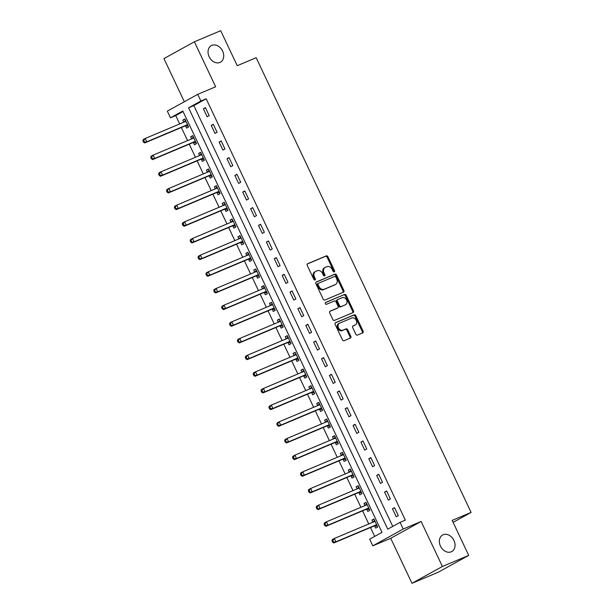 <?xml version="1.0" encoding="UTF-8"?>
<svg xmlns="http://www.w3.org/2000/svg" width="614" height="614" viewBox="0 0 614 614"><rect width="100%" height="100%" fill="white"/><g stroke="black" fill="none" stroke-linecap="round" stroke-linejoin="round"><path stroke-width="0.92" d="M334.223 271.879A1.013 0.783 61.1 0 0 334.515 270.659L327.937 256.752A1.451 1.121 61.1 0 0 326.287 255.877L307.691 263.713A1.451 1.121 61.1 0 0 307.276 265.463L313.846 279.362A1.013 0.783 61.1 0 0 315.297 278.756L314.445 276.96A4.636 3.577 61.1 0 1 315.504 271.503A4.636 3.577 61.1 0 1 315.773 271.373L317.323 270.72A4.636 3.577 61.1 0 1 322.603 273.514L323.455 275.318A1.013 0.783 61.1 0 0 324.906 274.711L324.054 272.908A4.636 3.577 61.1 0 1 325.113 267.458A4.636 3.577 61.1 0 1 325.382 267.328L326.932 266.676A4.636 3.577 61.1 0 1 332.212 269.469L333.064 271.265A1.013 0.783 61.1 0 0 334.223 271.879M333.77 271.902A1.013 0.783 61.1 0 0 333.694 271.112L327.116 257.205A1.451 1.121 61.1 0 0 325.466 256.337L307.353 263.966M314.552 279.999A1.013 0.783 61.1 0 0 314.475 279.209L313.624 277.413L314.445 276.96M324.161 275.947A1.013 0.783 61.1 0 0 324.085 275.164L323.233 273.36L324.054 272.908M443.17 534.74A9.456 7.291 61.1 0 0 442.625 535.001A9.456 7.291 61.1 0 0 440.637 546.46A9.456 7.291 61.1 0 0 451.236 551.809A9.456 7.291 61.1 0 0 451.774 551.549A9.456 7.291 61.1 0 0 453.769 540.09A9.456 7.291 61.1 0 0 443.17 534.74M211.845 45.375A9.456 7.291 61.1 0 0 211.308 45.636A9.456 7.291 61.1 0 0 209.313 57.094A9.456 7.291 61.1 0 0 219.912 62.444A9.456 7.291 61.1 0 0 220.449 62.183A9.456 7.291 61.1 0 0 222.445 50.724A9.456 7.291 61.1 0 0 211.845 45.375M355.828 334.231A1.451 1.121 61.1 0 0 357.478 335.106L362.697 332.903A1.451 1.121 61.1 0 0 363.112 331.161L355.813 315.719A1.451 1.121 61.1 0 0 354.155 314.844L335.559 322.68A1.451 1.121 61.1 0 0 335.144 324.422L342.451 339.864A1.451 1.121 61.1 0 0 344.101 340.739L350.402 338.084A1.451 1.121 61.1 0 0 350.817 336.342L347.693 329.733A1.451 1.121 61.1 0 0 346.043 328.858L342.911 330.171A3.876 2.993 61.1 0 1 338.567 327.983A3.876 2.993 61.1 0 1 339.381 323.279A3.876 2.993 61.1 0 1 339.603 323.171L351.845 318.014A3.876 2.993 61.1 0 1 356.197 320.209A3.876 2.993 61.1 0 1 355.376 324.906A3.876 2.993 61.1 0 1 355.161 325.013L353.119 325.873A1.451 1.121 61.1 0 0 352.705 327.623L355.828 334.231M400.075 522.353L403.229 529.022L372.805 545.838L369.659 539.169L381.992 532.353L182.811 110.996L170.477 117.811L167.33 111.142L197.746 94.333L200.901 100.995L188.567 107.811L387.741 529.176L400.075 522.353L405.34 520.135L206.166 98.777L200.901 100.995M197.746 94.333L215.644 86.789L194.369 41.79L220.687 30.7L237.234 65.706L256.176 57.716L471.107 512.414L452.165 520.396L468.712 555.401L442.395 566.484L421.12 521.486L403.229 529.022M343.456 292.203A1.451 1.121 61.1 0 0 343.871 290.453L336.572 275.011A1.451 1.121 61.1 0 0 334.914 274.136L316.317 281.972A1.451 1.121 61.1 0 0 315.903 283.714L323.21 299.164A1.451 1.121 61.1 0 0 324.86 300.039L343.456 292.203M346.189 295.365L353.487 310.807A1.451 1.121 61.1 0 1 353.073 312.549L334.476 320.385A1.451 1.121 61.1 0 1 332.826 319.518L329.703 312.902A1.451 1.121 61.1 0 1 330.117 311.16L337.662 307.982A1.451 1.121 61.1 0 0 338.076 306.24L336.004 301.85A1.451 1.121 61.1 0 0 334.346 300.983L326.494 304.291A1.013 0.783 61.1 0 1 325.627 302.456L344.538 294.49A1.451 1.121 61.1 0 1 346.189 295.365L345.367 295.818L352.666 311.26L353.487 310.807M468.712 555.401L438.289 572.21L411.971 583.3L442.395 566.484M194.369 41.79L163.953 58.599L184.338 101.74M206.166 98.777L193.832 105.593L392.745 526.405M203.357 108.739L207.141 116.744L209.19 115.609L205.414 107.603L203.357 108.739L205.513 107.834M211.231 125.409L215.015 133.407L217.072 132.271L213.288 124.274L211.231 125.409L213.396 124.496M219.114 142.08L222.897 150.077L224.947 148.941L221.17 140.944L219.114 142.08L221.278 141.166M226.988 158.742L230.772 166.747L232.829 165.611L229.045 157.606L226.988 158.742L229.152 157.836M234.87 175.412L238.654 183.409L240.711 182.274L236.927 174.276L234.87 175.412L237.035 174.499M242.753 192.082L246.529 200.08L248.586 198.944L244.802 190.946L242.753 192.082L244.909 191.169M250.627 208.745L254.411 216.75L256.468 215.614L252.684 207.609L250.627 208.745L252.791 207.839M258.509 225.415L262.285 233.412L264.342 232.276L260.559 224.279L258.509 225.415L260.666 224.501M266.384 242.085L270.168 250.082L272.225 248.946L268.441 240.949L266.384 242.085L268.548 241.172M274.266 258.747L278.042 266.752L280.099 265.616L276.323 257.611L274.266 258.747L276.423 257.842M282.141 275.417L285.924 283.415L287.981 282.279L284.198 274.281L282.141 275.417L284.305 274.504M290.023 292.087L293.807 300.085L295.856 298.949L292.08 290.952L290.023 292.087L292.187 291.174M297.897 308.75L301.681 316.755L303.738 315.619L299.954 307.614L297.897 308.75L300.062 307.844M305.78 325.42L309.563 333.425L311.613 332.289L307.837 324.284L305.78 325.42L307.944 324.507M313.654 342.09L317.438 350.087L319.495 348.952L315.711 340.954L313.654 342.09L315.819 341.177M321.536 358.753L325.32 366.758L327.377 365.622L323.593 357.617L321.536 358.753L323.701 357.847M329.419 375.423L333.195 383.428L335.252 382.292L331.468 374.287L329.419 375.423L331.575 374.509M337.293 392.093L341.077 400.09L343.134 398.954L339.35 390.957L337.293 392.093L339.458 391.179M345.175 408.763L348.952 416.76L351.008 415.624L347.225 407.627L345.175 408.763L347.332 407.849M353.05 425.425L356.834 433.43L358.891 432.294L355.107 424.289L353.05 425.425L355.214 424.52M360.932 442.095L364.716 450.093L366.765 448.957L362.989 440.959L360.932 442.095L363.089 441.182M368.807 458.765L372.591 466.763L374.647 465.627L370.864 457.63L368.807 458.765L370.971 457.852M376.689 475.428L380.473 483.433L382.522 482.297L378.746 474.292L376.689 475.428L378.853 474.522M384.564 492.098L388.347 500.095L390.404 498.959L386.62 490.962L384.564 492.098L386.728 491.185M392.446 508.768L396.23 516.765L398.286 515.63L394.503 507.632L392.446 508.768L394.61 507.855M183.072 111.541L175.742 115.593L179.687 123.944M181.368 127.497L187.569 140.606M189.25 144.167L195.444 157.276M197.132 160.837L203.326 173.946M205.007 177.5L211.201 190.609M212.889 194.17L219.083 207.279M220.764 210.84L226.965 223.949M228.646 227.502L234.84 240.611M236.52 244.172L242.722 257.281M244.403 260.843L250.596 273.951M252.277 277.505L258.479 290.622M260.159 294.175L266.353 307.284M268.042 310.845L274.235 323.954M275.916 327.515L282.11 340.624M283.798 344.178L289.992 357.287M291.673 360.848L297.874 373.957M299.555 377.518L305.749 390.627M307.43 394.18L313.631 407.289M315.312 410.85L321.506 423.959M323.187 427.521L329.388 440.629M331.069 444.183L337.263 457.292M338.943 460.853L345.145 473.962M346.826 477.523L353.019 490.632M354.708 494.186L360.902 507.294M362.582 510.856L368.776 523.965M370.465 527.526L374.663 536.406M185.558 125.931L186.579 128.103L188.636 126.968L184.852 118.962L182.803 120.098L183.793 122.209M193.433 142.601L194.461 144.774L196.518 143.638L192.735 135.633L190.678 136.768L191.675 138.879M201.315 159.272L202.336 161.436L204.393 160.3L200.617 152.303L198.56 153.439L199.558 155.549M209.19 175.934L210.218 178.106L212.275 176.97L208.491 168.965L206.434 170.109L207.432 172.212M217.072 192.604L218.1 194.776L220.15 193.64L216.374 185.635L214.317 186.771L215.314 188.882M224.954 209.274L225.975 211.439L228.032 210.303L224.248 202.305L222.191 203.441L223.189 205.552M232.829 225.937L233.857 228.109L235.906 226.973L232.13 218.975L230.073 220.111L231.071 222.214M240.711 242.607L241.732 244.779L243.789 243.643L240.005 235.638L237.948 236.774L238.946 238.884M248.586 259.277L249.614 261.441L251.671 260.305L247.887 252.308L245.83 253.444L246.828 255.554M256.468 275.939L257.489 278.111L259.545 276.975L255.762 268.978L253.712 270.114L254.703 272.217M264.342 292.609L265.371 294.781L267.428 293.646L263.644 285.64L261.587 286.776L262.585 288.887M272.225 309.279L273.245 311.444L275.302 310.308L271.526 302.311L269.469 303.446L270.467 305.557M280.099 325.942L281.128 328.114L283.184 326.978L279.401 318.981L277.344 320.117L278.342 322.22M287.981 342.612L289.01 344.784L291.059 343.648L287.283 335.643L285.226 336.779L286.224 338.89M295.856 359.282L296.884 361.446L298.941 360.311L295.157 352.313L293.101 353.449L294.098 355.56M303.738 375.952L304.767 378.117L306.816 376.981L303.04 368.983L300.983 370.119L301.981 372.222M311.62 392.615L312.641 394.787L314.698 393.651L310.914 385.646L308.857 386.782L309.855 388.892M319.495 409.285L320.523 411.457L322.58 410.313L318.796 402.316L316.74 403.452L317.737 405.562M327.377 425.955L328.398 428.119L330.455 426.983L326.671 418.986L324.622 420.122L325.612 422.225M335.252 442.617L336.28 444.789L338.337 443.653L334.553 435.648L332.496 436.784L333.494 438.895M343.134 459.287L344.155 461.459L346.212 460.323L342.428 452.318L340.379 453.454L341.369 455.565M351.008 475.957L352.037 478.122L354.094 476.986L350.31 468.989L348.253 470.124L349.251 472.235M358.891 492.62L359.911 494.792L361.968 493.656L358.192 485.651L356.135 486.795L357.133 488.897M366.765 509.29L367.794 511.462L369.851 510.326L366.067 502.321L364.01 503.457L365.008 505.568M374.647 525.96L375.676 528.124L377.725 526.989L373.949 518.991L371.892 520.127L372.89 522.238M453.094 522.368L471.107 512.414M421.12 521.486L390.704 538.294L411.971 583.3M390.704 538.294L372.805 545.838M175.742 115.593L170.477 117.811M193.832 105.593L188.567 107.811M182.803 120.098L184.96 119.193M190.678 136.768L192.842 135.855M198.56 153.439L200.717 152.525M206.434 170.109L208.599 169.195M214.317 186.771L216.481 185.865M222.191 203.441L224.356 202.528M230.073 220.111L232.238 219.198M237.948 236.774L240.112 235.868M245.83 253.444L247.995 252.531M253.712 270.114L255.869 269.201M261.587 286.776L263.751 285.871M269.469 303.446L271.626 302.533M277.344 320.117L279.508 319.203M285.226 336.779L287.383 335.873M293.101 353.449L295.265 352.536M300.983 370.119L303.147 369.206M308.857 386.782L311.022 385.876M316.74 403.452L318.904 402.538M324.622 420.122L326.778 419.209M332.496 436.784L334.661 435.879M340.379 453.454L342.535 452.541M348.253 470.124L350.417 469.211M356.135 486.795L358.292 485.881M364.01 503.457L366.174 502.551M371.892 520.127L374.056 519.214M324.56 267.781A4.636 3.577 61.1 0 0 324.292 267.911A4.636 3.577 61.1 0 0 323.233 273.36M314.951 271.833A4.636 3.577 61.1 0 0 314.683 271.956A4.636 3.577 61.1 0 0 313.624 277.413M342.965 292.402A1.451 1.121 61.1 0 0 343.049 290.913L335.751 275.463A1.451 1.121 61.1 0 0 334.093 274.588L315.987 282.225M335.804 277.06A1.013 0.783 61.1 0 0 334.645 276.446L318.321 283.33A1.013 0.783 61.1 0 0 318.029 284.551L318.927 286.446A4.636 3.577 61.1 0 0 324.215 289.24L335.374 284.543A4.636 3.577 61.1 0 0 335.635 284.412A4.636 3.577 61.1 0 0 336.702 278.956L335.804 277.06M318.213 283.392L317.499 283.783A1.013 0.783 61.1 0 0 317.208 285.003L318.029 284.551M335.635 284.412L334.814 284.865A4.636 3.577 61.1 0 1 334.553 284.996L323.394 289.693A4.636 3.577 61.1 0 1 318.106 286.899L317.208 285.003M352.589 312.756A1.451 1.121 61.1 0 0 352.666 311.26M329.779 311.405L336.84 308.435A1.451 1.121 61.1 0 0 336.994 308.351M325.359 302.679L344.538 294.49M345.482 304.682A3.876 2.993 61.1 0 0 345.705 304.575A3.876 2.993 61.1 0 0 346.526 299.878A3.876 2.993 61.1 0 0 342.175 297.683L337.861 299.502A1.451 1.121 61.1 0 0 337.447 301.244L339.519 305.626A1.451 1.121 61.1 0 0 341.169 306.501L344.661 305.143A3.876 2.993 61.1 0 0 344.884 305.035A3.876 2.993 61.1 0 0 345.091 304.905M337.7 299.586L337.04 299.954A1.451 1.121 61.1 0 0 336.625 301.697L337.447 301.244M344.661 305.143L340.348 306.954A1.451 1.121 61.1 0 1 338.698 306.087L336.625 301.697M345.367 295.818A1.451 1.121 61.1 0 0 343.717 294.943M354.762 325.236A3.876 2.993 61.1 0 1 354.554 325.366A3.876 2.993 61.1 0 1 354.332 325.466L352.781 326.126M338.782 323.624A3.876 2.993 61.1 0 0 338.56 323.731A3.876 2.993 61.1 0 0 337.746 328.436A3.876 2.993 61.1 0 0 342.09 330.631L342.911 330.171M349.911 338.291A1.451 1.121 61.1 0 0 349.995 336.794L346.872 330.186A1.451 1.121 61.1 0 0 345.214 329.311L342.09 330.631M362.206 333.11A1.451 1.121 61.1 0 0 362.291 331.614L354.992 316.172A1.451 1.121 61.1 0 0 353.334 315.297L335.229 322.926M185.881 121.135L185.781 121.257A1.474 1.136 -118.9 0 1 185.436 121.518L145.226 138.465L146.8 141.796L144.743 142.932L184.952 125.993A1.474 1.136 -118.9 0 1 185.39 125.924L188.237 126.123M185.466 120.26L183.916 122.163M144.344 141.711L143.714 140.383L142.893 140.836L143.522 142.172L146.8 141.796L187.009 124.857A1.474 1.136 -118.9 0 1 187.447 124.788L187.615 124.795M142.893 140.836L143.169 139.601L145.226 138.465L143.714 140.383M144.743 142.932L143.522 142.172M193.763 137.805L193.656 137.927A1.474 1.136 -118.9 0 1 193.31 138.188L153.101 155.127L154.682 158.466L152.625 159.602L192.834 142.655A1.474 1.136 -118.9 0 1 193.272 142.586L196.119 142.793M193.349 136.922L191.798 138.825M152.218 158.381L151.589 157.046L150.768 157.506L151.397 158.834L154.682 158.466L194.884 141.519A1.474 1.136 -118.9 0 1 195.329 141.45L195.49 141.466M150.768 157.506L151.044 156.263L153.101 155.127L151.589 157.046M152.625 159.602L151.397 158.834M201.638 154.467L201.538 154.598A1.474 1.136 -118.9 0 1 201.192 154.858L160.983 171.797L162.556 175.128L160.5 176.272L200.709 159.325A1.474 1.136 -118.9 0 1 201.146 159.256L203.994 159.463M201.223 153.592L199.673 155.495M160.1 175.051L159.471 173.716L158.65 174.169L159.279 175.504L162.556 175.128L202.766 158.189A1.474 1.136 -118.9 0 1 203.203 158.12L203.372 158.136M158.65 174.169L158.926 172.933L160.983 171.797L159.471 173.716M160.5 176.272L159.279 175.504M209.52 171.137L209.42 171.26A1.474 1.136 -118.9 0 1 209.067 171.521L168.858 188.467L170.439 191.798L168.382 192.934L208.591 175.995A1.474 1.136 -118.9 0 1 209.029 175.926L211.876 176.126M209.105 170.262L207.555 172.166M167.975 191.714L167.346 190.386L166.524 190.839L167.154 192.174L170.439 191.798L210.648 174.86A1.474 1.136 -118.9 0 1 211.086 174.79L211.247 174.798M166.524 190.839L166.808 189.603L168.858 188.467L167.346 190.386M168.382 192.934L167.154 192.174M217.394 187.807L217.295 187.93A1.474 1.136 -118.9 0 1 216.949 188.191L176.74 205.137L178.313 208.468L176.256 209.604L216.466 192.658A1.474 1.136 -118.9 0 1 216.903 192.589L219.758 192.796M216.98 186.932L215.43 188.828M175.857 208.384L175.228 207.048L174.407 207.509L175.036 208.837L178.313 208.468L218.523 191.522A1.474 1.136 -118.9 0 1 218.96 191.453L219.129 191.468M174.407 207.509L174.683 206.273L176.74 205.137L175.228 207.048M176.256 209.604L175.036 208.837M225.277 204.47L225.177 204.6A1.474 1.136 -118.9 0 1 224.824 204.861L184.614 221.8L186.195 225.138L184.139 226.274L224.348 209.328A1.474 1.136 -118.9 0 1 224.785 209.259L227.633 209.466M224.862 203.595L223.312 205.498M183.739 225.054L183.102 223.719L182.281 224.171L182.911 225.507L186.195 225.138L226.405 208.192A1.474 1.136 -118.9 0 1 226.842 208.123L227.003 208.138M182.281 224.171L182.565 222.936L184.614 221.8L183.102 223.719M184.139 226.274L182.911 225.507M233.151 221.14L233.051 221.263A1.474 1.136 -118.9 0 1 232.706 221.524L192.497 238.47L194.07 241.801L192.013 242.937L232.222 225.998A1.474 1.136 -118.9 0 1 232.668 225.929L235.515 226.129M232.737 220.265L231.186 222.168M191.614 241.716L190.985 240.389L190.163 240.841L190.793 242.177L194.07 241.801L234.279 224.862A1.474 1.136 -118.9 0 1 234.717 224.793L234.886 224.801M190.163 240.841L190.44 239.606L192.497 238.47L190.985 240.389M192.013 242.937L190.793 242.177M241.033 237.81L240.934 237.933A1.474 1.136 -118.9 0 1 240.581 238.194L200.379 255.14L201.952 258.471L199.895 259.607L240.105 242.668A1.474 1.136 -118.9 0 1 240.542 242.599L243.39 242.799M240.619 236.935L239.069 238.831M199.496 258.387L198.867 257.051L198.038 257.512L198.675 258.839L201.952 258.471L242.162 241.525A1.474 1.136 -118.9 0 1 242.599 241.456L242.76 241.471M198.038 257.512L198.322 256.276L200.379 255.14L198.867 257.051M199.895 259.607L198.675 258.839M248.908 254.48L248.808 254.603A1.474 1.136 -118.9 0 1 248.463 254.864L208.253 271.802L209.827 275.141L207.778 276.277L247.979 259.331A1.474 1.136 -118.9 0 1 248.424 259.262L251.272 259.469M248.493 253.597L246.943 255.501M207.371 275.057L206.741 273.721L205.92 274.174L206.55 275.509L209.827 275.141L250.036 258.195A1.474 1.136 -118.9 0 1 250.474 258.126L250.642 258.141M205.92 274.174L206.197 272.938L208.253 271.802L206.741 273.721M207.778 276.277L206.55 275.509M256.79 271.142L256.69 271.265A1.474 1.136 -118.9 0 1 256.345 271.534L216.136 288.473L217.709 291.803L215.652 292.939L255.861 276.001A1.474 1.136 -118.9 0 1 256.299 275.932L259.146 276.131M256.376 270.267L254.825 272.171M215.253 291.727L214.624 290.391L213.795 290.844L214.432 292.18L217.709 291.803L257.918 274.865A1.474 1.136 -118.9 0 1 258.356 274.796L258.525 274.803M213.795 290.844L214.079 289.608L216.136 288.473L214.624 290.391M215.652 292.939L214.432 292.18M264.672 287.812L264.565 287.935A1.474 1.136 -118.9 0 1 264.22 288.196L224.01 305.143L225.591 308.474L223.534 309.609L263.744 292.671A1.474 1.136 -118.9 0 1 264.181 292.602L267.029 292.801M264.258 286.938L262.708 288.833M223.128 308.389L222.498 307.054L221.677 307.514L222.306 308.842L225.591 308.474L265.793 291.535A1.474 1.136 -118.9 0 1 266.238 291.466L266.399 291.473M221.677 307.514L221.953 306.279L224.01 305.143L222.498 307.054M223.534 309.609L222.306 308.842M272.547 304.483L272.447 304.605A1.474 1.136 -118.9 0 1 272.102 304.866L231.892 321.805L233.466 325.144L231.409 326.28L271.618 309.333A1.474 1.136 -118.9 0 1 272.056 309.264L274.903 309.471M272.132 303.6L270.582 305.503M231.01 325.059L230.38 323.724L229.559 324.177L230.189 325.512L233.466 325.144L273.675 308.197A1.474 1.136 -118.9 0 1 274.113 308.128L274.281 308.144M229.559 324.177L229.836 322.941L231.892 321.805L230.38 323.724M231.409 326.28L230.189 325.512M280.429 321.145L280.322 321.268A1.474 1.136 -118.9 0 1 279.976 321.536L239.767 338.475L241.348 341.806L239.291 342.942L279.5 326.003A1.474 1.136 -118.9 0 1 279.938 325.934L282.785 326.134M280.015 320.27L278.464 322.173M238.884 341.729L238.255 340.394L237.434 340.847L238.063 342.182L241.348 341.806L281.557 324.867A1.474 1.136 -118.9 0 1 281.995 324.798L282.156 324.806M237.434 340.847L237.71 339.611L239.767 338.475L238.255 340.394M239.291 342.942L238.063 342.182M288.304 337.815L288.204 337.938A1.474 1.136 -118.9 0 1 287.859 338.199L247.649 355.145L249.223 358.476L247.166 359.612L287.375 342.673A1.474 1.136 -118.9 0 1 287.812 342.604L290.66 342.804M287.889 336.94L286.339 338.844M246.767 358.392L246.137 357.064L245.316 357.517L245.945 358.845L249.223 358.476L289.432 341.537A1.474 1.136 -118.9 0 1 289.869 341.468L290.038 341.476M245.316 357.517L245.592 356.281L247.649 355.145L246.137 357.064M247.166 359.612L245.945 358.845M296.186 354.485L296.086 354.608A1.474 1.136 -118.9 0 1 295.733 354.869L255.524 371.808L257.105 375.146L255.048 376.282L295.257 359.336A1.474 1.136 -118.9 0 1 295.695 359.267L298.542 359.474M295.771 353.603L294.221 355.506M254.641 375.062L254.012 373.726L253.191 374.179L253.82 375.515L257.105 375.146L297.314 358.2A1.474 1.136 -118.9 0 1 297.752 358.131L297.913 358.146M253.191 374.179L253.475 372.944L255.524 371.808L254.012 373.726M255.048 376.282L253.82 375.515M304.06 371.148L303.961 371.27A1.474 1.136 -118.9 0 1 303.615 371.539L263.406 388.478L264.979 391.809L262.922 392.945L303.132 376.006A1.474 1.136 -118.9 0 1 303.569 375.937L306.424 376.136M303.646 370.273L302.096 372.176M262.523 391.732L261.894 390.397L261.073 390.849L261.702 392.185L264.979 391.809L305.189 374.87A1.474 1.136 -118.9 0 1 305.626 374.801L305.795 374.809M261.073 390.849L261.349 389.614L263.406 388.478L261.894 390.397M262.922 392.945L261.702 392.185M311.943 387.818L311.843 387.941A1.474 1.136 -118.9 0 1 311.49 388.202L271.281 405.148L272.862 408.479L270.805 409.615L311.014 392.676A1.474 1.136 -118.9 0 1 311.452 392.607L314.299 392.806M311.528 386.943L309.978 388.846M270.406 408.394L269.769 407.067L268.947 407.519L269.577 408.847L272.862 408.479L313.071 391.54A1.474 1.136 -118.9 0 1 313.508 391.471L313.67 391.479M268.947 407.519L269.231 406.284L271.281 405.148L269.769 407.067M270.805 409.615L269.577 408.847M319.817 404.488L319.717 404.611A1.474 1.136 -118.9 0 1 319.372 404.872L279.163 421.81L280.736 425.149L278.687 426.285L318.889 409.338A1.474 1.136 -118.9 0 1 319.334 409.269L322.181 409.477M319.403 403.605L317.852 405.509M278.28 425.065L277.651 423.729L276.83 424.182L277.459 425.517L280.736 425.149L320.945 408.203A1.474 1.136 -118.9 0 1 321.383 408.133L321.552 408.149M276.83 424.182L277.106 422.946L279.163 421.81L277.651 423.729M278.687 426.285L277.459 425.517M327.699 421.15L327.6 421.281A1.474 1.136 -118.9 0 1 327.247 421.542L287.045 438.48L288.618 441.811L286.561 442.947L326.771 426.009A1.474 1.136 -118.9 0 1 327.208 425.939L330.056 426.139M327.285 420.275L325.735 422.179M286.162 441.735L285.533 440.399L284.704 440.852L285.341 442.187L288.618 441.811L328.828 424.873A1.474 1.136 -118.9 0 1 329.265 424.804L329.434 424.819M284.704 440.852L284.988 439.616L287.045 438.48L285.533 440.399M286.561 442.947L285.341 442.187M335.574 437.82L335.474 437.943A1.474 1.136 -118.9 0 1 335.129 438.204L294.92 455.151L296.493 458.481L294.444 459.617L334.653 442.679A1.474 1.136 -118.9 0 1 335.091 442.61L337.938 442.809M335.16 436.945L333.609 438.849M294.037 458.397L293.408 457.069L292.586 457.522L293.216 458.858L296.493 458.481L336.702 441.543A1.474 1.136 -118.9 0 1 337.14 441.474L337.309 441.481M292.586 457.522L292.863 456.286L294.92 455.151L293.408 457.069M294.444 459.617L293.216 458.858M343.456 454.49L343.356 454.613A1.474 1.136 -118.9 0 1 343.011 454.874L302.802 471.813L304.375 475.152L302.318 476.287L342.528 459.341A1.474 1.136 -118.9 0 1 342.965 459.272L345.812 459.479M343.042 453.608L341.491 455.511M301.919 475.067L301.29 473.732L300.469 474.185L301.098 475.52L304.375 475.152L344.584 458.205A1.474 1.136 -118.9 0 1 345.022 458.136L345.191 458.151M300.469 474.185L300.745 472.949L302.802 471.813L301.29 473.732M302.318 476.287L301.098 475.52M351.338 471.153L351.231 471.283A1.474 1.136 -118.9 0 1 350.886 471.544L310.676 488.483L312.257 491.814L310.2 492.958L350.41 476.011A1.474 1.136 -118.9 0 1 350.847 475.942L353.695 476.149M350.924 470.278L349.374 472.181M309.794 491.737L309.164 490.402L308.343 490.855L308.972 492.19L312.257 491.814L352.459 474.875A1.474 1.136 -118.9 0 1 352.904 474.806L353.065 474.822M308.343 490.855L308.619 489.619L310.676 488.483L309.164 490.402M310.2 492.958L308.972 492.19M359.213 487.823L359.113 487.946A1.474 1.136 -118.9 0 1 358.768 488.207L318.559 505.153L320.132 508.484L318.075 509.62L358.284 492.681A1.474 1.136 -118.9 0 1 358.722 492.612L361.569 492.812M358.799 486.948L357.248 488.851M317.676 508.4L317.047 507.072L316.225 507.525L316.855 508.86L320.132 508.484L360.341 491.545A1.474 1.136 -118.9 0 1 360.779 491.476L360.948 491.484M316.225 507.525L316.502 506.289L318.559 505.153L317.047 507.072M318.075 509.62L316.855 508.86M367.095 504.493L366.995 504.616A1.474 1.136 -118.9 0 1 366.642 504.877L326.433 521.823L328.014 525.154L325.957 526.29L366.167 509.344A1.474 1.136 -118.9 0 1 366.604 509.275L369.451 509.482M366.681 503.618L365.13 505.514M325.55 525.07L324.921 523.734L324.1 524.195L324.729 525.523L328.014 525.154L368.223 508.208A1.474 1.136 -118.9 0 1 368.661 508.139L368.822 508.154M324.1 524.195L324.384 522.959L326.433 521.823L324.921 523.734M325.957 526.29L324.729 525.523M374.97 521.156L374.87 521.286A1.474 1.136 -118.9 0 1 374.525 521.547L334.315 538.486L335.889 541.824L333.832 542.96L374.041 526.014A1.474 1.136 -118.9 0 1 374.479 525.945L377.334 526.152M374.555 520.281L373.005 522.184M333.433 541.74L332.803 540.404L331.982 540.857L332.611 542.193L335.889 541.824L376.098 524.878A1.474 1.136 -118.9 0 1 376.536 524.809L376.704 524.824M331.982 540.857L332.258 539.622L334.315 538.486L332.803 540.404M333.832 542.96L332.611 542.193M333.694 271.112L334.515 270.659M314.475 279.209L315.297 278.756M324.085 275.164L324.906 274.711M325.466 256.337L326.287 255.877M327.116 257.205L327.937 256.752M334.093 274.588L334.914 274.136M335.751 275.463L336.572 275.011M343.049 290.913L343.871 290.453M318.106 286.899L318.927 286.446M323.394 289.693L324.215 289.24M334.553 284.996L335.374 284.543M336.84 308.435L337.662 307.982M338.698 306.087L339.519 305.626M340.348 306.954L341.169 306.501M354.332 325.466L355.161 325.013M345.214 329.311L346.043 328.858M346.872 330.186L347.693 329.733M349.995 336.794L350.817 336.342M353.334 315.297L354.155 314.844M354.992 316.172L355.813 315.719M362.291 331.614L363.112 331.161M184.898 121.749L185.781 121.257M184.952 125.993L187.009 124.857M185.39 125.924L187.447 124.788M192.781 138.411L193.656 137.927M192.834 142.655L194.884 141.519M193.272 142.586L195.329 141.45M200.655 155.081L201.538 154.598M200.709 159.325L202.766 158.189M201.146 159.256L203.203 158.12M208.537 171.751L209.42 171.26M208.591 175.995L210.648 174.86M209.029 175.926L211.086 174.79M216.412 188.414L217.295 187.93M216.466 192.658L218.523 191.522M216.903 192.589L218.96 191.453M224.294 205.084L225.177 204.6M224.348 209.328L226.405 208.192M224.785 209.259L226.842 208.123M232.169 221.754L233.051 221.263M232.222 225.998L234.279 224.862M232.668 225.929L234.717 224.793M240.051 238.416L240.934 237.933M240.105 242.668L242.162 241.525M240.542 242.599L242.599 241.456M247.933 255.086L248.808 254.603M247.979 259.331L250.036 258.195M248.424 259.262L250.474 258.126M255.808 271.756L256.69 271.265M255.861 276.001L257.918 274.865M256.299 275.932L258.356 274.796M263.69 288.419L264.565 287.935M263.744 292.671L265.793 291.535M264.181 292.602L266.238 291.466M271.565 305.089L272.447 304.605M271.618 309.333L273.675 308.197M272.056 309.264L274.113 308.128M279.447 321.759L280.322 321.268M279.5 326.003L281.557 324.867M279.938 325.934L281.995 324.798M287.321 338.429L288.204 337.938M287.375 342.673L289.432 341.537M287.812 342.604L289.869 341.468M295.204 355.092L296.086 354.608M295.257 359.336L297.314 358.2M295.695 359.267L297.752 358.131M303.078 371.762L303.961 371.27M303.132 376.006L305.189 374.87M303.569 375.937L305.626 374.801M310.96 388.432L311.843 387.941M311.014 392.676L313.071 391.54M311.452 392.607L313.508 391.471M318.843 405.094L319.717 404.611M318.889 409.338L320.945 408.203M319.334 409.269L321.383 408.133M326.717 421.764L327.6 421.281M326.771 426.009L328.828 424.873M327.208 425.939L329.265 424.804M334.599 438.434L335.474 437.943M334.653 442.679L336.702 441.543M335.091 442.61L337.14 441.474M342.474 455.097L343.356 454.613M342.528 459.341L344.584 458.205M342.965 459.272L345.022 458.136M350.356 471.767L351.231 471.283M350.41 476.011L352.459 474.875M350.847 475.942L352.904 474.806M358.231 488.437L359.113 487.946M358.284 492.681L360.341 491.545M358.722 492.612L360.779 491.476M366.113 505.099L366.995 504.616M366.167 509.344L368.223 508.208M366.604 509.275L368.661 508.139M373.987 521.77L374.87 521.286M374.041 526.014L376.098 524.878M374.479 525.945L376.536 524.809M324.292 267.911L325.113 267.458M314.683 271.956L315.504 271.503M317.446 283.806L318.267 283.353M336.917 308.397L337.738 307.944M344.884 305.035L345.705 304.575M336.956 299.993L337.777 299.54M354.554 325.366L355.376 324.906M338.56 323.731L339.381 323.279"/></g></svg>
